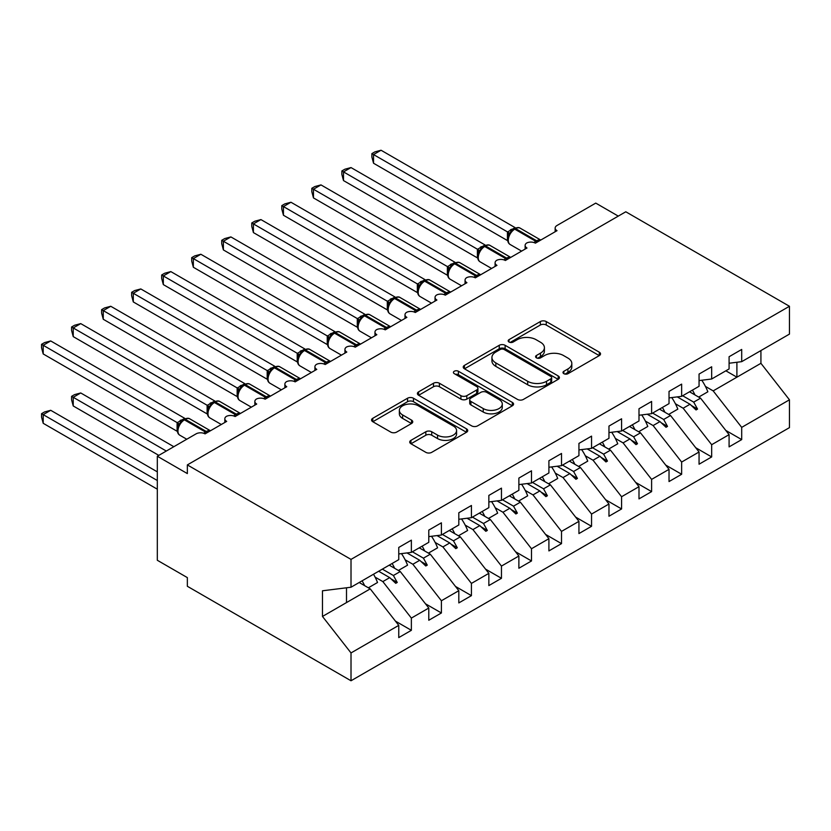 <?xml version="1.0" encoding="UTF-8"?>
<svg xmlns="http://www.w3.org/2000/svg" width="831" height="831" viewBox="0 0 831 831"><rect width="100%" height="100%" fill="white"/><g stroke="black" fill="none" stroke-linecap="round" stroke-linejoin="round"><path stroke-width="1.25" d="M563.854 373.68A2.919 1.683 0 0 0 567.988 373.68L599.307 355.595A4.165 2.41 0 0 0 600.522 353.892A4.165 2.41 0 0 0 599.307 352.188L546.247 321.555A4.165 2.41 0 0 0 540.347 321.555L509.029 339.64A2.919 1.683 0 0 0 508.177 340.835A2.919 1.683 0 0 0 509.029 342.029A2.919 1.683 0 0 0 513.153 342.029L517.214 339.682A13.338 7.697 0 0 1 536.078 339.682L540.493 342.237A13.338 7.697 0 0 1 544.409 347.68A13.338 7.697 0 0 1 540.493 353.133L536.442 355.471A2.919 1.683 0 0 0 535.59 356.665A2.919 1.683 0 0 0 536.442 357.849A2.919 1.683 0 0 0 540.576 357.849L544.627 355.512A13.338 7.697 0 0 1 563.491 355.512L567.916 358.068A13.338 7.697 0 0 1 571.821 363.511A13.338 7.697 0 0 1 567.916 368.954L563.854 371.301A2.919 1.683 0 0 0 563.003 372.485A2.919 1.683 0 0 0 563.854 373.68L563.854 371.301M410.95 440.347A4.165 2.41 0 0 0 409.725 442.05A4.165 2.41 0 0 0 410.95 443.754L425.836 452.344A4.165 2.41 0 0 0 431.725 452.344L466.513 432.265A4.165 2.41 0 0 0 467.728 430.562A4.165 2.41 0 0 0 466.513 428.858L413.454 398.226A4.165 2.41 0 0 0 407.554 398.226L372.776 418.305A4.165 2.41 0 0 0 371.55 420.008A4.165 2.41 0 0 0 372.776 421.712L390.757 432.089A4.165 2.41 0 0 0 396.647 432.089L411.532 423.498A4.165 2.41 0 0 0 412.758 421.795A4.165 2.41 0 0 0 411.532 420.091L402.62 414.949A11.156 6.44 0 0 1 399.358 410.4A11.156 6.44 0 0 1 406.234 404.448A11.156 6.44 0 0 1 418.388 405.84L453.321 426.012A11.156 6.44 0 0 1 456.583 430.562A11.156 6.44 0 0 1 449.706 436.514A11.156 6.44 0 0 1 437.553 435.112L431.725 431.756A4.165 2.41 0 0 0 425.836 431.756L410.95 440.347L410.95 443.754M729.088 363.24L741.699 361.662L789.45 334.104L789.45 306.275L625.785 211.78L187.349 464.913L187.349 473.577L157.319 456.24L196.054 433.875A6.368 3.677 180 0 1 205.06 433.875L226.686 421.39A6.368 3.677 0 0 1 224.817 418.793A6.368 3.677 0 0 1 226.396 416.373A6.368 3.677 180 0 1 235.09 416.539L256.717 404.053A6.368 3.677 0 0 1 254.847 401.456A6.368 3.677 0 0 1 256.426 399.036A6.368 3.677 180 0 1 265.12 399.202L286.747 386.716A6.368 3.677 0 0 1 284.877 384.119A6.368 3.677 0 0 1 286.456 381.699A6.368 3.677 180 0 1 295.15 381.865L316.777 369.38A6.368 3.677 0 0 1 314.907 366.783A6.368 3.677 0 0 1 316.486 364.362A6.368 3.677 180 0 1 325.181 364.529L346.807 352.043A6.368 3.677 0 0 1 344.938 349.446A6.368 3.677 0 0 1 346.517 347.026A6.368 3.677 180 0 1 355.211 347.192L376.838 334.706A6.368 3.677 0 0 1 374.968 332.109A6.368 3.677 0 0 1 376.547 329.678A6.368 3.677 180 0 1 385.241 329.855L406.868 317.369A6.368 3.677 0 0 1 404.998 314.762A6.368 3.677 0 0 1 406.577 312.342A6.368 3.677 180 0 1 415.271 312.508L436.898 300.033A6.368 3.677 0 0 1 435.029 297.425A6.368 3.677 0 0 1 436.607 295.005A6.368 3.677 180 0 1 445.302 295.171L466.929 282.696A6.368 3.677 0 0 1 465.059 280.089A6.368 3.677 0 0 1 466.638 277.668A6.368 3.677 180 0 1 475.332 277.834L496.959 265.359A6.368 3.677 0 0 1 495.089 262.752A6.368 3.677 0 0 1 496.668 260.332A6.368 3.677 180 0 1 505.362 260.498L526.989 248.012A6.368 3.677 0 0 1 525.119 245.415A6.368 3.677 0 0 1 526.698 242.995A6.368 3.677 180 0 1 535.393 243.161L557.019 230.675A6.368 3.677 0 0 1 555.15 228.078A6.368 3.677 0 0 1 557.019 225.481L595.754 203.107L618.274 216.112M789.45 306.275L351.014 559.398L187.349 464.913M517.505 399.42A4.165 2.41 0 0 0 523.405 399.42L558.183 379.341A4.165 2.41 0 0 0 559.408 377.638A4.165 2.41 0 0 0 558.183 375.934L505.123 345.301A4.165 2.41 0 0 0 499.234 345.301L464.446 365.38A4.165 2.41 0 0 0 463.231 367.084A4.165 2.41 0 0 0 464.446 368.787L517.505 399.42M455.44 374.314A2.919 1.683 0 0 1 458.4 374.719L458.4 371.249L512.343 402.401A4.165 2.41 0 0 1 513.568 404.095A4.165 2.41 0 0 1 512.343 405.798L477.565 425.877A4.165 2.41 0 0 1 471.665 425.877L418.616 395.244L418.616 391.848A4.165 2.41 0 0 0 417.391 393.551A4.165 2.41 0 0 0 418.616 395.244M418.616 391.848L433.502 383.247A4.165 2.41 0 0 1 439.391 383.247L460.914 395.67A4.165 2.41 0 0 0 466.804 395.67L476.682 389.978A4.165 2.41 0 0 0 477.898 388.274A4.165 2.41 0 0 0 476.682 386.571L454.277 373.638A2.919 1.683 0 0 1 453.425 372.444A2.919 1.683 0 0 1 455.222 370.886A2.919 1.683 0 0 1 458.4 371.249M351.014 559.398L351.014 587.226L398.755 559.658L398.755 547.442L411.366 540.16L411.366 552.376L398.755 553.955M395.421 621.11L411.366 630.313L411.366 618.087L428.786 608.032L400.262 571.541L389.22 565.163M375.103 577.13L382.842 581.596L411.366 618.087M411.366 552.376L428.786 542.321L428.786 530.105L441.396 522.824L441.396 535.039L428.786 536.618M425.451 603.773L441.396 612.977L441.396 600.751L458.816 590.696L430.292 554.204L419.25 547.826M405.133 559.793L412.872 564.259L441.396 600.751M441.396 535.039L458.816 524.984L458.816 512.769L471.426 505.487L471.426 517.703L458.816 519.282M455.481 586.437L471.426 595.64L471.426 583.414L488.846 573.359L460.322 536.868L449.28 530.49M435.164 542.446L442.902 546.923L471.426 583.414M471.426 517.703L488.846 507.648L488.846 495.421L501.457 488.14L501.457 500.366L488.846 501.934M485.512 569.1L501.457 578.303L501.457 566.077L518.876 556.022L490.352 519.531L479.31 513.153M465.194 525.109L472.932 529.586L501.457 566.077M501.457 500.366L518.876 490.311L518.876 478.085L531.487 470.803L531.487 483.029L518.876 484.598M515.542 551.753L531.487 560.967L531.487 548.74L548.907 538.685L520.383 502.184L509.341 495.816M495.224 507.772L502.963 512.249L531.487 548.74M531.487 483.029L548.907 472.974L548.907 460.748L561.517 453.466L561.517 465.692L548.907 467.261M545.572 534.416L561.517 543.63L561.517 531.404L578.937 521.349L550.413 484.847L539.371 478.479M525.254 490.435L532.993 494.902L561.517 531.404M561.517 465.692L578.937 455.637L578.937 443.411L591.547 436.13L591.547 448.356L578.937 449.924M575.603 517.079L591.547 526.293L591.547 514.067L608.967 504.012L580.443 467.51L569.401 461.143M555.285 473.099L563.023 477.565L591.547 514.067M591.547 448.356L608.967 438.301L608.967 426.074L621.578 418.793L621.578 431.019L608.967 432.587M605.633 499.743L621.578 508.946L621.578 496.73L638.997 486.675L610.473 450.173L599.431 443.806M585.315 455.762L593.054 460.229L621.578 496.73M621.578 431.019L638.997 420.964L638.997 408.738L651.608 401.456L651.608 413.682L638.997 415.251M635.663 482.406L651.608 491.609L651.608 479.394L669.028 469.338L640.504 432.837L629.462 426.469M615.345 438.425L623.084 442.892L651.608 479.394M651.608 413.682L669.028 403.627L669.028 391.401L681.638 384.119L681.638 396.345L669.028 397.914M665.693 465.069L681.638 474.272L681.638 462.057L699.058 451.991L670.534 415.5L659.492 409.132M645.375 421.088L653.114 425.555L681.638 462.057M681.638 396.345L699.058 386.29L699.058 374.064L711.668 366.783L711.668 378.998L699.058 380.577M695.724 447.732L711.668 456.936L711.668 444.71L729.088 434.655L729.088 446.881L741.699 439.599L741.699 427.373L789.45 399.804L789.45 427.633L351.014 680.766L187.349 586.281L187.349 577.607L157.319 560.271L157.319 456.24M675.406 403.752L683.144 408.218L711.668 444.71M741.699 361.662L741.699 349.446L729.088 356.728L729.088 368.943L711.668 378.998M725.754 430.396L741.699 439.599M705.436 386.415L713.175 390.882L741.699 427.373M351.014 587.226L322.48 590.789L322.48 616.446L370.231 588.878L359.189 582.51M370.231 588.878L398.755 625.369L398.755 637.595L411.366 630.313M441.396 612.977L428.786 620.258L428.786 608.032M471.426 595.64L458.816 602.922L458.816 590.696M501.457 578.303L488.846 585.585L488.846 573.359M531.487 560.967L518.876 568.248L518.876 556.022M561.517 543.63L548.907 550.911L548.907 538.685M591.547 526.293L578.937 533.575L578.937 521.349M621.578 508.946L608.967 516.238L608.967 504.012M651.608 491.609L638.997 498.891L638.997 486.675M681.638 474.272L669.028 481.554L669.028 469.338M711.668 456.936L699.058 464.217L699.058 451.991M322.48 616.446L351.014 652.937L398.755 625.369M351.014 652.937L351.014 680.766M382.842 581.596L389.708 577.628L395.743 583.32L397.239 582.458L393.395 575.499L400.262 571.541M382.353 569.131L393.395 575.499M378.666 571.261L389.708 577.628M412.872 564.259L419.738 560.291L425.773 565.984L427.269 565.122L423.426 558.162L430.292 554.204M412.384 551.794L423.426 558.162M406.982 552.927L419.738 560.291M442.902 546.923L449.768 542.955L455.804 548.647L457.299 547.774L453.456 540.825L460.322 536.868M442.414 534.458L453.456 540.825M437.013 535.59L449.768 542.955M472.932 529.586L479.799 525.618L485.834 531.31L487.33 530.438L483.486 523.488L490.352 519.531M472.444 517.121L483.486 523.488M467.043 518.253L479.799 525.618M502.963 512.249L509.829 508.281L515.864 513.974L517.36 513.101L513.516 506.152L520.383 502.184M502.475 499.784L513.516 506.152M497.073 500.916L509.829 508.281M532.993 494.902L539.859 490.944L545.894 496.637L547.39 495.764L543.547 488.815L550.413 484.847M532.505 482.447L543.547 488.815M527.103 483.58L539.859 490.944M563.023 477.565L569.889 473.608L575.925 479.29L577.42 478.427L573.577 471.478L580.443 467.51M562.535 465.1L573.577 471.478M557.134 466.243L569.889 473.608M593.054 460.229L599.92 456.271L605.955 461.953L607.451 461.091L603.607 454.142L610.473 450.173M592.565 447.764L603.607 454.142M587.164 448.906L599.92 456.271M623.084 442.892L629.95 438.934L635.985 444.616L637.481 443.754L633.638 436.805L640.504 432.837M622.596 430.427L633.638 436.805M617.184 431.559L629.95 438.934M653.114 425.555L659.98 421.597L666.015 427.279L667.511 426.417L663.668 419.468L670.534 415.5M652.626 413.09L663.668 419.468M647.214 414.222L659.98 421.597M683.144 408.218L690.01 404.25L696.046 409.943L697.541 409.081L693.698 402.121L700.564 398.163L729.088 434.655M682.656 395.753L693.698 402.121M700.564 398.163L689.522 391.785M677.244 396.886L690.01 404.25M713.175 390.882L760.926 363.313L789.45 399.804M725.858 370.813L736.9 377.181L736.9 362.264M760.926 350.568L760.926 363.313M346.506 602.579L346.506 587.787M691.299 405.476L697.541 409.081M661.268 422.813L667.511 426.417M631.238 440.15L637.481 443.754M601.208 457.486L607.451 461.091M571.177 474.823L577.42 478.427M541.147 492.16L547.39 495.764M511.117 509.496L517.36 513.101M481.087 526.833L487.33 530.438M451.056 544.17L457.299 547.774M421.026 561.507L427.269 565.122M390.996 578.854L397.239 582.458M565.028 374.095L567.916 372.423A13.338 7.697 0 0 0 571.821 366.98L571.821 363.511M544.409 347.68L544.409 351.149A13.338 7.697 0 0 1 540.493 356.592L537.615 358.265M599.244 355.626L546.247 325.025A4.165 2.41 0 0 0 540.347 325.025L510.192 342.434M558.131 379.372L505.123 348.771A4.165 2.41 0 0 0 499.234 348.771L464.508 368.819M550.818 378.822A2.919 1.683 0 0 0 551.67 377.638A2.919 1.683 0 0 0 550.818 376.443L504.24 349.56A2.919 1.683 0 0 0 500.117 349.56L495.837 352.022A13.338 7.697 0 0 0 491.931 357.465A13.338 7.697 0 0 0 495.837 362.918L527.675 381.294A13.338 7.697 0 0 0 546.538 381.294L550.818 378.822L550.818 382.291A2.919 1.683 0 0 0 551.67 381.107L551.67 377.638M491.931 357.465L491.931 360.934A13.338 7.697 0 0 0 495.837 366.378L495.837 362.918M550.818 382.291L546.538 384.763A13.338 7.697 0 0 1 527.675 384.763L495.837 366.378M418.668 395.286L433.502 386.716L433.502 383.247M477.898 388.274L477.898 391.744A4.165 2.41 0 0 1 476.682 393.437L466.804 399.14A4.165 2.41 0 0 1 460.914 399.14L439.391 386.716A4.165 2.41 0 0 0 433.502 386.716M458.4 374.719L512.291 405.829M483.237 408.561A11.156 6.44 0 0 0 495.39 409.963A11.156 6.44 0 0 0 502.277 404.011A11.156 6.44 0 0 0 499.005 399.462L486.706 392.357A4.165 2.41 0 0 0 480.806 392.357L470.928 398.059A4.165 2.41 0 0 0 469.712 399.763A4.165 2.41 0 0 0 470.928 401.456L483.237 408.561L483.237 412.031A11.156 6.44 0 0 0 495.39 413.433A11.156 6.44 0 0 0 502.277 407.481L502.277 404.011M469.712 399.763L469.712 403.222A4.165 2.41 0 0 0 470.928 404.926L470.928 401.456M483.237 412.031L470.928 404.926M456.583 430.562L456.583 434.031A11.156 6.44 0 0 1 449.706 439.973A11.156 6.44 0 0 1 437.553 438.581L431.725 435.226A4.165 2.41 0 0 0 425.836 435.226L411.002 443.785M399.358 410.4L399.358 413.859A11.156 6.44 0 0 0 402.62 418.419L402.62 414.949M411.48 423.53L402.62 418.419M466.451 432.297L413.454 401.695A4.165 2.41 0 0 0 407.554 401.695L372.828 421.743M373.535 163.24L371.883 157.08L371.883 153.61L373.535 154.566L381.045 150.234L515.075 227.611L507.564 231.953L373.535 154.566L373.535 163.24L507.429 240.543L507.429 231.87M513.402 229.356A2.119 1.226 60 0 1 513.683 229.055L511.003 231.298L508.572 235.225A4.674 3.386 18 0 0 507.419 231.932M510.057 233.563L507.564 231.953M371.883 153.61L374.885 151.886L381.045 150.234M373.535 232.587L447.452 275.269M692.431 390.113A33.978 19.612 60 0 1 694.965 394.933M701.769 380.234A33.978 19.612 60 0 1 707.856 391.796L698.694 397.083M689.886 391.578A28.877 16.672 60 0 1 690.249 392.211M343.504 249.923L417.422 292.605M662.4 407.45A33.978 19.612 60 0 1 664.935 412.269M671.739 397.571A33.978 19.612 60 0 1 677.826 409.132L668.664 414.42M659.856 408.914A28.877 16.672 60 0 1 660.219 409.548M313.474 267.26L387.391 309.942M632.37 424.786A33.978 19.612 60 0 1 634.905 429.606M641.709 414.908A33.978 19.612 60 0 1 647.796 426.469L638.634 431.756M629.825 426.261A28.877 16.672 60 0 1 630.189 426.885M283.444 284.597L357.361 327.279M602.34 442.123A33.978 19.612 60 0 1 604.875 446.943M611.678 432.255A33.978 19.612 60 0 1 617.765 443.806L608.604 449.093M599.795 443.598A28.877 16.672 60 0 1 600.159 444.221M253.413 301.933L327.331 344.616M572.31 459.46A33.978 19.612 60 0 1 574.844 464.28M581.648 449.592A33.978 19.612 60 0 1 587.735 461.143L578.573 466.44M569.765 460.935A28.877 16.672 60 0 1 570.128 461.558M343.504 180.576L341.853 174.417L341.853 170.947L343.504 171.903L351.014 167.571L485.044 244.958L477.534 249.29L343.504 171.903L343.504 180.576L477.399 257.88L477.399 249.207M483.372 246.693A2.119 1.226 60 0 1 483.652 246.392L480.972 248.646L478.542 252.562A4.674 3.386 18 0 0 477.389 249.269M480.027 250.9L477.534 249.29M341.853 170.947L344.855 169.223L351.014 167.571M313.474 197.913L311.822 191.753L311.822 188.284L313.474 189.239L320.984 184.908L455.014 262.295L447.504 266.626L313.474 189.239L313.474 197.913L447.369 275.217L447.369 266.554M453.342 264.029A2.119 1.226 60 0 1 453.622 263.728L450.942 265.982L448.511 269.898C447.005 274.583 447.535 277.689 450.122 279.195L461.548 285.791M450.007 268.236L447.504 266.626M311.822 188.284L314.824 186.56L320.984 184.908M283.444 215.25L281.792 209.09L281.792 205.631L283.444 206.576L290.954 202.245L424.984 279.632L417.474 283.963L283.444 206.576L283.444 215.25L417.339 292.554L417.339 283.89M423.311 281.366A2.119 1.226 60 0 1 423.592 281.065L420.912 283.319L418.481 287.235C416.975 291.92 417.505 295.026 420.091 296.542L431.518 303.138M419.977 285.584L417.474 283.963M281.792 205.631L284.794 203.896L290.954 202.245M253.413 232.587L251.762 226.427L251.762 222.968L253.413 223.913L260.924 219.581L394.954 296.968L387.443 301.3L253.413 223.913L253.413 232.587L387.308 309.89L387.308 301.227M393.281 298.713A2.119 1.226 60 0 1 393.562 298.412L390.882 300.656L388.451 304.572C386.945 309.257 387.475 312.363 390.061 313.879L401.487 320.475M389.947 302.92L387.443 301.3M251.762 222.968L254.764 221.233L260.924 219.581M223.383 319.281L297.301 361.952M542.279 476.797A33.978 19.612 60 0 1 544.814 481.616M551.618 466.929A33.978 19.612 60 0 1 557.705 478.49L548.543 483.777M539.735 478.272A28.877 16.672 60 0 1 540.098 478.895M223.383 249.923L221.732 243.763L221.732 240.304L223.383 241.25L230.893 236.918L364.923 314.305L357.413 318.637L223.383 241.25L223.383 249.923L357.278 327.227L357.278 318.564M363.251 316.05A2.119 1.226 60 0 1 363.531 315.749L360.851 317.993L358.421 321.909C356.915 326.593 357.444 329.699 360.031 331.216L371.457 337.812M359.916 320.257L357.413 318.637M221.732 240.304L224.734 238.57L230.893 236.918M193.353 336.617L267.27 379.289M512.249 494.133A33.978 19.612 60 0 1 514.784 498.964M521.588 484.265A33.978 19.612 60 0 1 527.675 495.827L518.513 501.114M509.704 495.608A28.877 16.672 60 0 1 510.068 496.232M193.353 267.26L191.701 261.1L191.701 257.641L193.353 258.597L200.863 254.255L334.893 331.642L327.383 335.984L193.353 258.597L193.353 267.26L327.248 344.564L327.248 335.901M333.221 333.387A2.119 1.226 60 0 1 333.501 333.086L330.821 335.329L328.39 339.245A4.674 3.386 18 0 0 327.237 335.963M329.886 337.594L327.383 335.984M191.701 257.641L194.703 255.906L200.863 254.255M163.323 353.954L237.24 396.626M482.219 511.47A33.978 19.612 60 0 1 484.753 516.3M491.557 501.602A33.978 19.612 60 0 1 497.644 513.163L488.483 518.451M479.674 512.945A28.877 16.672 60 0 1 480.038 513.568M163.323 284.597L161.671 278.437L161.671 274.978L163.323 275.934L170.833 271.592L304.863 348.978L297.353 353.32L163.323 275.934L163.323 284.597L297.218 361.911L297.218 353.237M303.19 350.724A2.119 1.226 60 0 1 303.471 350.422L300.791 352.666L298.36 356.582C296.854 361.277 297.384 364.373 299.97 365.889L311.396 372.485M299.856 354.93L297.353 353.32M161.671 274.978L164.673 273.243L170.833 271.592M133.292 371.291L207.21 413.963M452.189 528.817A33.978 19.612 60 0 1 454.723 533.637M461.527 518.939A33.978 19.612 60 0 1 467.614 530.5L458.452 535.787M449.644 530.282A28.877 16.672 60 0 1 450.007 530.916M133.292 301.933L131.641 295.784L131.641 292.315L133.292 293.27L140.803 288.939L274.832 366.315L267.322 370.657L133.292 293.27L133.292 301.933L267.187 379.248L267.187 370.574M273.16 368.06A2.119 1.226 60 0 1 273.451 367.759L270.761 370.003L268.33 373.919C266.824 378.614 267.353 381.709 269.94 383.226L281.366 389.822M269.826 372.267L267.322 370.657M131.641 292.315L134.643 290.58L140.803 288.939M103.262 388.628L177.18 431.299M422.158 546.154A33.978 19.612 60 0 1 424.693 550.974M431.497 536.275A33.978 19.612 60 0 1 437.584 547.837L428.422 553.124M419.613 547.619A28.877 16.672 60 0 1 419.977 548.252M103.262 319.27L101.611 313.121L101.611 309.651L103.262 310.607L110.772 306.275L244.802 383.652L237.292 387.994L103.262 310.607L103.262 319.27L237.157 396.584L237.157 387.911M243.13 385.397A2.119 1.226 60 0 1 243.421 385.096L240.73 387.339L238.3 391.256C236.793 395.951 237.323 399.046 239.91 400.563L251.336 407.159M239.795 389.604L237.292 387.994M101.611 309.651L104.613 307.917L110.772 306.275M71.58 396.345L73.232 397.291L73.232 405.964L71.58 399.804L71.58 396.345L74.582 394.611L80.742 392.959L73.232 397.291L166.325 451.046M73.232 405.964L158.814 455.378M80.742 392.959L173.835 446.704M392.128 563.491A33.978 19.612 60 0 1 394.663 568.311M401.466 553.612A33.978 19.612 60 0 1 407.554 565.173L398.392 570.461M389.583 564.955A28.877 16.672 60 0 1 389.947 565.589M73.232 336.617L71.58 330.458L71.58 326.988L73.232 327.944L80.742 323.612L214.772 400.989L207.262 405.331L73.232 327.944L73.232 336.617L207.127 413.921L207.127 405.248M213.1 402.734A2.119 1.226 60 0 1 213.39 402.433L210.7 404.676L208.269 408.603C206.763 413.287 207.293 416.383 209.879 417.9L221.306 424.496M209.765 406.941L207.262 405.331M71.58 326.988L74.582 325.264L80.742 323.612M41.55 413.682L43.202 414.638L43.202 423.301L41.55 417.141L41.55 413.682L44.552 411.947L50.712 410.296L43.202 414.638L157.319 480.515M43.202 423.301L157.319 489.189M50.712 410.296L157.319 471.852M362.098 580.827A33.978 19.612 60 0 1 364.632 585.647M373.514 574.242A33.978 19.612 60 0 1 377.523 582.51L368.362 587.797M359.553 582.292A28.877 16.672 60 0 1 359.916 582.926M43.202 353.954L41.55 347.794L41.55 344.325L43.202 345.281L50.712 340.949L184.742 418.336L177.232 422.667L43.202 345.281L43.202 353.954L177.096 431.258L177.096 422.584M183.069 420.07A2.119 1.226 60 0 1 183.36 419.769L180.67 422.023L178.239 425.939A4.674 3.386 18 0 0 177.086 422.647M179.735 424.277L177.232 422.667M41.55 344.325L44.552 342.601L50.712 340.949M567.916 372.423L567.916 368.954M536.442 357.849L536.442 355.471M540.493 356.592L540.493 353.133M509.029 342.029L509.029 339.64M540.347 325.025L540.347 321.555M546.247 325.025L546.247 321.555M599.307 355.595L599.307 352.188M464.446 368.787L464.446 365.38M499.234 348.771L499.234 345.301M505.123 348.771L505.123 345.301M558.183 379.341L558.183 375.934M527.675 384.763L527.675 381.294M546.538 384.763L546.538 381.294M439.391 386.716L439.391 383.247M460.914 399.14L460.914 395.67M466.804 399.14L466.804 395.67M476.682 393.437L476.682 389.978M512.343 405.798L512.343 402.401M425.836 435.226L425.836 431.756M431.725 435.226L431.725 431.756M437.553 438.581L437.553 435.112M411.532 423.498L411.532 420.091M372.776 421.712L372.776 418.305M407.554 401.695L407.554 398.226M413.454 401.695L413.454 398.226M466.513 432.265L466.513 428.858M537.699 241.831A2.119 1.226 -120 0 0 536.67 240.782A9.131 5.277 -60 0 1 540.721 240.086M514.586 228.535C517.142 227.372 519.022 227.258 520.216 228.193A9.131 5.277 120 0 0 515.646 228.639A2.119 1.226 -120 0 0 514.586 228.535L513.683 229.055A2.119 1.226 60 0 1 514.753 229.159A9.131 5.277 120 0 0 508.292 240.346A9.131 5.277 120 0 0 510.182 244.522L521.608 251.118M534.042 242.569A9.131 5.277 -60 0 1 535.766 241.302L536.67 240.782L515.646 228.639L514.753 229.159L535.766 241.302A2.119 1.226 60 0 1 536.795 242.351M512.696 229.72A4.674 2.701 60 0 1 511.325 229.273M512.073 230.229A4.674 2.701 60 0 1 510.431 229.792M507.668 259.168A2.119 1.226 -120 0 0 506.64 258.119A9.131 5.277 -60 0 1 510.691 257.423M484.556 245.872C487.111 244.709 488.992 244.594 490.186 245.529A9.131 5.277 120 0 0 485.616 245.976A2.119 1.226 -120 0 0 484.556 245.872L483.652 246.392A2.119 1.226 60 0 1 484.722 246.495A9.131 5.277 120 0 0 478.261 257.683A9.131 5.277 120 0 0 480.152 261.858L491.578 268.455M504.012 259.906A9.131 5.277 -60 0 1 505.736 258.638L506.64 258.119L485.616 245.976L484.722 246.495L505.736 258.638A2.119 1.226 60 0 1 506.765 259.688M482.666 247.056A4.674 2.701 60 0 1 481.294 246.61M482.042 247.565A4.674 2.701 60 0 1 480.401 247.129M477.638 276.505A2.119 1.226 -120 0 0 476.61 275.456A9.131 5.277 -60 0 1 480.661 274.76M454.526 263.209C457.092 262.045 458.961 261.931 460.156 262.866A9.131 5.277 120 0 0 455.585 263.313A2.119 1.226 -120 0 0 454.526 263.209L453.622 263.728A2.119 1.226 60 0 1 454.692 263.832A9.131 5.277 120 0 0 448.231 275.019A9.131 5.277 120 0 0 450.122 279.195M473.982 277.242A9.131 5.277 -60 0 1 475.706 275.975L476.61 275.456L455.585 263.313L454.692 263.832L475.706 275.975A2.119 1.226 60 0 1 476.734 277.035M452.635 264.393A4.674 2.701 60 0 1 451.264 263.946M452.012 264.902A4.674 2.701 60 0 1 450.371 264.466M448.501 269.93A4.674 3.386 18 0 0 447.358 266.606M447.608 293.852A2.119 1.226 -120 0 0 446.579 292.792A9.131 5.277 -60 0 1 450.631 292.096M424.496 280.546C427.061 279.382 428.931 279.268 430.126 280.203A9.131 5.277 120 0 0 425.555 280.66A2.119 1.226 -120 0 0 424.496 280.546L423.592 281.065A2.119 1.226 60 0 1 424.662 281.179A9.131 5.277 120 0 0 418.201 292.356A9.131 5.277 120 0 0 420.091 296.542M443.951 294.579A9.131 5.277 -60 0 1 445.676 293.312L446.579 292.792L425.555 280.66L424.662 281.179L445.676 293.312A2.119 1.226 60 0 1 446.704 294.371M422.605 281.73A4.674 2.701 60 0 1 421.234 281.283M421.982 282.249A4.674 2.701 60 0 1 420.341 281.802M418.471 287.266A4.674 3.386 18 0 0 417.328 283.942M417.578 311.189A2.119 1.226 -120 0 0 416.549 310.129A9.131 5.277 -60 0 1 420.6 309.444M394.465 297.882C397.031 296.719 398.901 296.605 400.095 297.54A9.131 5.277 120 0 0 395.525 297.997A2.119 1.226 -120 0 0 394.465 297.882L393.562 298.412A2.119 1.226 60 0 1 394.632 298.516A9.131 5.277 120 0 0 388.17 309.693A9.131 5.277 120 0 0 390.061 313.879M413.921 311.916A9.131 5.277 -60 0 1 415.645 310.649L416.549 310.129L395.525 297.997L394.632 298.516L415.645 310.649A2.119 1.226 60 0 1 416.674 311.708M392.575 299.067A4.674 2.701 60 0 1 391.204 298.62M391.952 299.586A4.674 2.701 60 0 1 390.31 299.139M388.441 304.603A4.674 3.386 18 0 0 387.298 301.279M387.547 328.525A2.119 1.226 -120 0 0 386.519 327.466A9.131 5.277 -60 0 1 390.57 326.78M364.435 315.229C367.001 314.056 368.871 313.941 370.065 314.876A9.131 5.277 120 0 0 365.495 315.333A2.119 1.226 -120 0 0 364.435 315.229L363.531 315.749A2.119 1.226 60 0 1 364.601 315.853A9.131 5.277 120 0 0 358.14 327.03A9.131 5.277 120 0 0 360.031 331.216M383.891 329.253A9.131 5.277 -60 0 1 385.615 327.985L386.519 327.466L365.495 315.333L364.601 315.853L385.615 327.985A2.119 1.226 60 0 1 386.644 329.045M362.545 316.403A4.674 2.701 60 0 1 361.173 315.957M361.921 316.923A4.674 2.701 60 0 1 360.28 316.476M358.41 321.94A4.674 3.386 18 0 0 357.268 318.616M357.517 345.862A2.119 1.226 -120 0 0 356.489 344.803A9.131 5.277 -60 0 1 360.54 344.117M334.405 332.566C336.971 331.392 338.84 331.278 340.035 332.213A9.131 5.277 120 0 0 335.464 332.67A2.119 1.226 -120 0 0 334.405 332.566L333.501 333.086A2.119 1.226 60 0 1 334.571 333.189A9.131 5.277 120 0 0 328.11 344.366A9.131 5.277 120 0 0 330 348.553L341.427 355.149M353.861 346.589A9.131 5.277 -60 0 1 355.585 345.322L356.489 344.803L335.464 332.67L334.571 333.189L355.585 345.322A2.119 1.226 60 0 1 356.613 346.382M332.514 333.74A4.674 2.701 60 0 1 331.143 333.293M331.891 334.259A4.674 2.701 60 0 1 330.25 333.813M327.487 363.199A2.119 1.226 -120 0 0 326.458 362.139A9.131 5.277 -60 0 1 330.509 361.454M304.375 349.903C306.94 348.729 308.81 348.615 310.005 349.55A9.131 5.277 120 0 0 305.434 350.007A2.119 1.226 -120 0 0 304.375 349.903L303.471 350.422A2.119 1.226 60 0 1 304.541 350.526A9.131 5.277 120 0 0 298.08 361.714A9.131 5.277 120 0 0 299.97 365.889M323.83 363.926A9.131 5.277 -60 0 1 325.555 362.659L326.458 362.139L305.434 350.007L304.541 350.526L325.555 362.659A2.119 1.226 60 0 1 326.583 363.718M302.484 351.077A4.674 2.701 60 0 1 301.113 350.63M301.861 351.596A4.674 2.701 60 0 1 300.22 351.149M298.35 356.613A4.674 3.386 18 0 0 297.207 353.3M297.456 380.536A2.119 1.226 -120 0 0 296.428 379.476A9.131 5.277 -60 0 1 300.479 378.791M274.344 367.24C276.91 366.076 278.78 365.952 279.974 366.887A9.131 5.277 120 0 0 275.404 367.344A2.119 1.226 -120 0 0 274.344 367.24L273.451 367.759A2.119 1.226 60 0 1 274.51 367.863A9.131 5.277 120 0 0 268.049 379.05A9.131 5.277 120 0 0 269.94 383.226M293.8 381.273A9.131 5.277 -60 0 1 295.524 379.996L296.428 379.476L275.404 367.344L274.51 367.863L295.524 379.996A2.119 1.226 60 0 1 296.553 381.055M272.454 368.413A4.674 2.701 60 0 1 271.083 367.967M271.83 368.933A4.674 2.701 60 0 1 270.189 368.486M268.32 373.95A4.674 3.386 18 0 0 267.177 370.636M267.426 397.872A2.119 1.226 -120 0 0 266.398 396.813A9.131 5.277 -60 0 1 270.449 396.127M244.314 384.576C246.88 383.413 248.749 383.288 249.944 384.234A9.131 5.277 120 0 0 245.374 384.68A2.119 1.226 -120 0 0 244.314 384.576L243.421 385.096A2.119 1.226 60 0 1 244.48 385.2A9.131 5.277 120 0 0 238.019 396.387A9.131 5.277 120 0 0 239.91 400.563M263.77 398.61A9.131 5.277 -60 0 1 265.494 397.343L266.398 396.813L245.374 384.68L244.48 385.2L265.494 397.343A2.119 1.226 60 0 1 266.522 398.392M242.423 385.75A4.674 2.701 60 0 1 241.063 385.304M241.8 386.27A4.674 2.701 60 0 1 240.159 385.823M238.289 391.287A4.674 3.386 18 0 0 237.147 387.973M237.396 415.209A2.119 1.226 -120 0 0 236.368 414.16A9.131 5.277 -60 0 1 240.419 413.464M214.284 401.913C216.849 400.75 218.719 400.635 219.914 401.57A9.131 5.277 120 0 0 215.343 402.017A2.119 1.226 -120 0 0 214.284 401.913L213.39 402.433A2.119 1.226 60 0 1 214.45 402.536A9.131 5.277 120 0 0 207.989 413.724A9.131 5.277 120 0 0 209.879 417.9M233.74 415.947A9.131 5.277 -60 0 1 235.464 414.679L236.368 414.16L215.343 402.017L214.45 402.536L235.464 414.679A2.119 1.226 60 0 1 236.492 415.729M212.393 403.097A4.674 2.701 60 0 1 211.032 402.651M211.77 403.606A4.674 2.701 60 0 1 210.129 403.17M208.259 408.623A4.674 3.386 18 0 0 207.116 405.31M207.366 432.546A2.119 1.226 -120 0 0 206.337 431.497A9.131 5.277 -60 0 1 210.388 430.801M184.253 419.25C186.819 418.086 188.689 417.972 189.884 418.907A9.131 5.277 120 0 0 185.313 419.354A2.119 1.226 -120 0 0 184.253 419.25L183.36 419.769A2.119 1.226 60 0 1 184.42 419.873A9.131 5.277 120 0 0 177.959 431.06A9.131 5.277 120 0 0 179.849 435.236L186.767 439.235M203.709 433.283A9.131 5.277 -60 0 1 205.434 432.016L206.337 431.497L185.313 419.354L184.42 419.873L205.434 432.016A2.119 1.226 60 0 1 206.462 433.065M182.363 420.434A4.674 2.701 60 0 1 181.002 419.987M181.74 420.943A4.674 2.701 60 0 1 180.098 420.507M555.15 231.756L555.15 228.078M525.119 249.092L525.119 245.415M495.089 266.429L495.089 262.752M465.059 283.766L465.059 280.089M435.029 301.102L435.029 297.425M404.998 318.45L404.998 314.762M374.968 335.786L374.968 332.109M344.938 353.123L344.938 349.446M314.907 370.46L314.907 366.783M284.877 387.797L284.877 384.119M254.847 405.133L254.847 401.456M224.817 422.47L224.817 418.793M520.216 228.193L540.773 240.055M508.572 235.215C507.066 239.91 507.596 243.005 510.182 244.522M490.186 245.529L510.743 257.392M478.542 252.562C477.036 257.246 477.565 260.352 480.152 261.858M460.156 262.866L480.713 274.729M430.126 280.203L450.682 292.076M400.095 297.54L420.652 309.412M370.065 314.876L390.622 326.749M340.035 332.213L360.592 344.086M328.39 339.245C326.884 343.93 327.414 347.036 330 348.553M310.005 349.55L330.561 361.423M279.974 366.887L300.531 378.759M249.944 384.234L270.501 396.096M219.914 401.57L240.471 413.433M189.884 418.907L210.44 430.77M178.25 425.939C176.733 430.624 177.263 433.73 179.849 435.236"/></g></svg>
